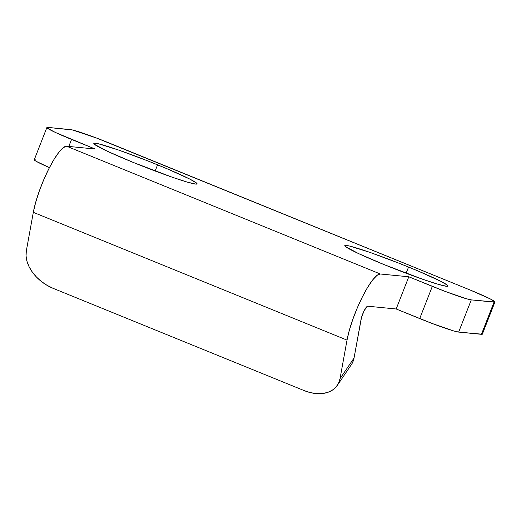 <?xml version="1.0" encoding="UTF-8"?>
<svg xmlns="http://www.w3.org/2000/svg" width="521" height="521" viewBox="0 0 521 521"><rect width="100%" height="100%" fill="white"/><g stroke="black" fill="none" stroke-linecap="round" stroke-linejoin="round"><path stroke-width="0.78" d="M157.583 164.825A55.447 3.406 -158.6 0 1 197.068 183.874A55.447 3.406 -158.6 0 1 133.298 162.454L107.456 151.298L94.418 144.297L93.845 143.36L95.245 143.197L98.58 143.822L118.534 150.022L147.56 160.813L167.143 168.791L189.52 178.937L196.456 182.982L197.036 183.926L195.629 184.082L187.163 182.076L172.347 177.257L133.298 162.454A55.447 3.406 -158.6 0 1 93.813 143.412A55.447 3.406 -158.6 0 1 157.583 164.825L155.154 171.018L157.583 164.825M408.542 267.045A55.447 3.406 -158.6 0 1 448.027 286.094A55.447 3.406 -158.6 0 1 384.257 264.675L358.415 253.519L345.384 246.518L344.804 245.58L346.211 245.417L349.545 246.042L369.5 252.242L398.519 263.033L418.103 271.011L440.479 281.158L447.422 285.202L448.001 286.146L446.595 286.303L438.128 284.297L423.306 279.477L384.257 264.675A55.447 3.406 -158.6 0 1 344.778 245.625A55.447 3.406 -158.6 0 1 408.542 267.045L406.12 273.238L408.542 267.045M351.297 364.772L352.574 362.57L354.052 357.999L361.053 319.432A8.662 1.83 -67.8 0 1 364.133 310.77A8.662 1.83 -67.8 0 1 367.715 306.205L396.175 308.986L432.287 323.515L453.368 330.835L458.662 332.092L482.309 334.215M337.334 385.358L351.362 364.674A34.653 24.005 -145.9 0 0 354.052 357.999L340.024 378.682L347.019 340.109L349.317 330.34L352.854 319.256L357.347 307.768L362.427 296.801L367.676 287.266L372.678 279.92L377.009 275.381L380.337 274L408.796 276.781L396.175 308.986L408.796 276.781L432.326 286.368L419.705 318.572L396.175 308.986L367.715 306.205L367.051 306.485L364.133 310.77L361.509 317.471L354.052 357.999L340.024 378.682A34.653 24.005 34.1 0 1 337.334 385.358A34.653 24.005 34.1 0 1 304.173 390.6L53.214 288.38L304.173 390.6L310.379 392.619L316.521 393.609L322.356 393.537L327.67 392.404L332.248 390.249L335.921 387.162L338.546 383.254L340.024 378.682L347.019 340.109L33.318 212.334L26.324 250.907L26.05 255.967L26.994 261.327L29.117 266.778L32.341 272.112L36.535 277.12L41.55 281.614L47.177 285.41L53.214 288.38A34.653 24.005 34.1 0 1 26.324 250.907L33.318 212.334L347.019 340.109A43.321 9.157 -67.8 0 1 362.427 296.801A43.321 9.157 -67.8 0 1 380.337 274L66.629 146.225A43.321 9.157 112.2 0 0 48.72 169.025A43.321 9.157 112.2 0 0 33.318 212.334L35.617 202.565L39.153 191.481L43.647 179.992L48.72 169.025L53.976 159.491L58.971 152.145L63.308 147.606L66.629 146.225L380.337 274L408.796 276.781L444.908 291.311L465.989 298.631L471.284 299.888L494.93 302.011L490.235 298.891L470.274 290.073L96.932 138.189L72.64 130.003L47.789 127.391L46.91 127.489L47.268 128.081L55.415 132.451L95.096 149.006L66.629 146.225L95.096 149.006L71.566 139.426A34.653 2.13 -158.6 0 1 46.89 127.521A34.653 2.13 -158.6 0 1 47.789 127.391L70.556 129.618A34.653 2.13 -158.6 0 1 109.514 143.132L470.274 290.073A34.653 2.13 -158.6 0 1 494.95 301.978A34.653 2.13 -158.6 0 1 494.051 302.108L471.284 299.888L458.662 332.092L481.43 334.319L494.051 302.108L481.43 334.319A34.653 2.13 21.4 0 0 482.329 334.182L494.95 301.978M35.167 159.595L34.288 159.693L34.647 160.286L36.236 161.334L49.43 167.638A34.653 2.13 21.4 0 1 34.269 159.726L46.89 127.521M68.818 146.44L71.566 139.426L68.818 146.44M432.326 286.368L419.705 318.572A34.653 2.13 21.4 0 0 458.662 332.092L471.284 299.888A34.653 2.13 -158.6 0 1 432.326 286.368"/></g></svg>
